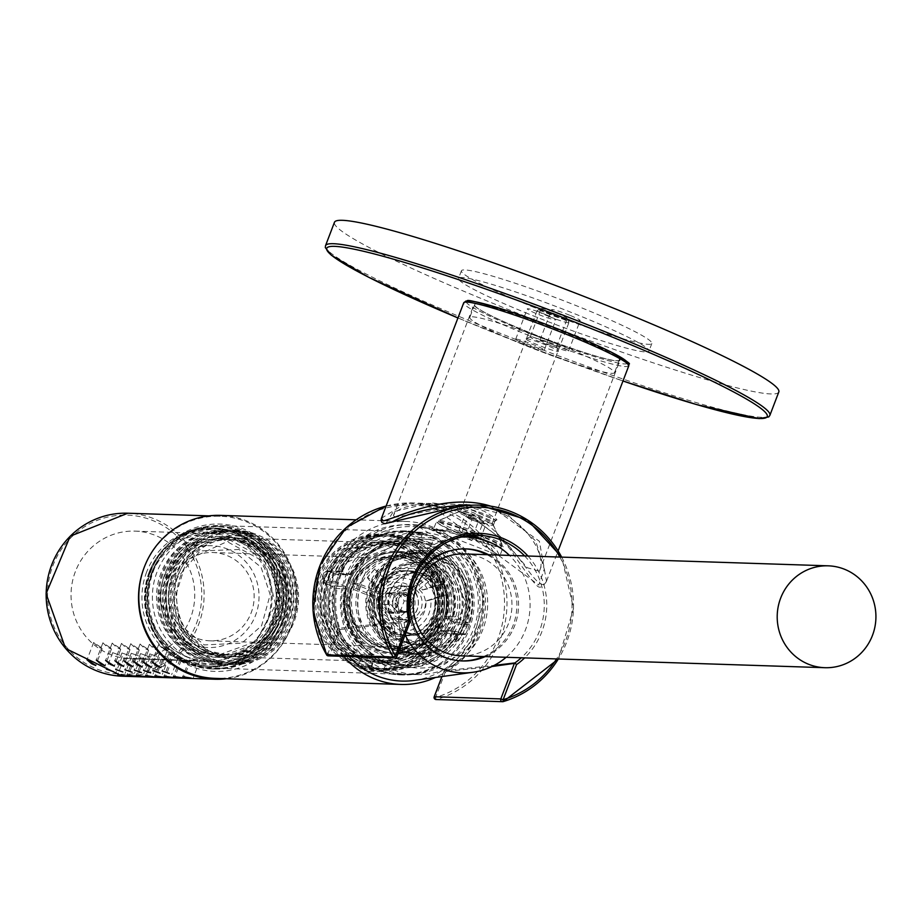 <?xml version="1.0" encoding="UTF-8"?>
<svg xmlns="http://www.w3.org/2000/svg" width="922" height="922" viewBox="0 0 922 922"><rect width="100%" height="100%" fill="white"/><g stroke="black" fill="none" stroke-linecap="round" stroke-linejoin="round"><path stroke-width="0.69" stroke-dasharray="4.61 3.46" d="M557.222 314.828A14.049 1.176 -159.1 0 0 540.615 309.711A14.049 1.176 -159.1 0 0 553.315 315.808A14.049 1.176 -159.1 0 0 566.857 319.727A14.049 1.176 -159.1 0 0 557.222 314.828M778.813 391.965A237.818 19.835 20.9 0 1 549.558 325.662A237.818 19.835 20.9 0 1 334.456 222.283M526.427 338.708A17.437 1.452 20.9 0 1 543.911 344.206A17.437 1.452 20.9 0 1 558.421 351.167A17.437 1.452 20.9 0 1 541.617 346.442A17.437 1.452 20.9 0 1 525.943 338.766A17.437 1.452 20.9 0 1 526.427 338.708M516.205 339.1A15.294 1.279 20.9 0 1 532.121 344.148A15.294 1.279 20.9 0 1 544.268 350.141A15.294 1.279 20.9 0 1 529.528 345.877A15.294 1.279 20.9 0 1 515.698 339.227A15.294 1.279 20.9 0 1 516.205 339.1M540.523 339.895A15.294 1.279 -159.1 0 0 540.015 340.022A15.294 1.279 -159.1 0 0 553.845 346.672A15.294 1.279 -159.1 0 0 568.586 350.936A15.294 1.279 -159.1 0 0 556.439 344.943A15.294 1.279 -159.1 0 0 540.523 339.895M472.341 316.799A77.46 6.466 20.9 0 1 552.993 342.362A77.46 6.466 20.9 0 1 614.501 372.719A77.46 6.466 20.9 0 1 539.831 351.121A77.46 6.466 20.9 0 1 469.771 317.445A77.46 6.466 20.9 0 1 472.341 316.799M545.375 314.448A15.294 1.279 -159.1 0 0 527.799 308.743A15.294 1.279 -159.1 0 0 527.292 308.87A15.294 1.279 -159.1 0 0 541.122 315.508A15.294 1.279 -159.1 0 0 555.862 319.773A15.294 1.279 -159.1 0 0 545.375 314.448M569.692 315.243A15.294 1.279 -159.1 0 0 552.117 309.538A15.294 1.279 -159.1 0 0 551.61 309.665A15.294 1.279 -159.1 0 0 565.44 316.304A15.294 1.279 -159.1 0 0 580.18 320.568A15.294 1.279 -159.1 0 0 569.692 315.243M531.303 306.3A101.927 8.505 -159.1 0 0 651.854 343.491A101.927 8.505 -159.1 0 0 559.666 299.189A101.927 8.505 -159.1 0 0 461.415 270.768A101.927 8.505 -159.1 0 0 531.303 306.3M477.181 304.156A77.46 6.466 20.9 0 1 557.833 329.707A77.46 6.466 20.9 0 1 619.342 360.064A77.46 6.466 20.9 0 1 544.672 338.466A77.46 6.466 20.9 0 1 474.611 304.802A77.46 6.466 20.9 0 1 477.181 304.156M528.398 313.895A101.927 8.505 20.9 0 1 458.522 278.363A101.927 8.505 20.9 0 1 556.773 306.772A101.927 8.505 20.9 0 1 648.95 351.075A101.927 8.505 20.9 0 1 528.398 313.895M546.838 342.027A14.049 1.176 -159.1 0 0 530.692 336.795A14.049 1.176 -159.1 0 0 530.311 336.83A14.049 1.176 -159.1 0 0 530.231 336.91A14.049 1.176 -159.1 0 0 542.931 343.019A14.049 1.176 -159.1 0 0 556.473 346.926A14.049 1.176 -159.1 0 0 556.462 346.822A14.049 1.176 -159.1 0 0 546.838 342.027M476.559 303.903A78.139 6.523 20.9 0 1 557.925 329.684A78.139 6.523 20.9 0 1 619.976 360.306A78.139 6.523 20.9 0 1 544.648 338.524A78.139 6.523 20.9 0 1 473.966 304.548A78.139 6.523 20.9 0 1 476.559 303.903M395.077 517.288L393.429 515.479C396.529 508.76 408.354 504.76 428.914 503.493L468.814 514.66L504.311 541.272L527.292 567.722L539.428 571.237C548.705 553.396 517.392 503.285 463.985 504.634L395.077 517.288M490.815 506.178L539.393 541.283L546.492 581.298C537.411 600.729 512.24 525.598 457.577 508.322L406.291 502.847L381.443 518.268M386.088 523.293L393.291 511.698L428.142 503.481L538.736 585.044L544.291 569.139L535.751 541.076L508.575 515.548L463.985 504.634M471.81 540.569L448.887 531.279L444.254 530.461L460.412 532.593L471.81 540.569L472.686 538.575A35.67 2.973 20.9 0 1 450.42 529.551A35.67 2.973 20.9 0 1 436.544 521.61A35.67 2.973 20.9 0 1 436.751 521.426A35.67 2.973 20.9 0 1 470.935 531.556A35.67 2.973 20.9 0 1 503.17 546.792A35.67 2.973 20.9 0 1 503.193 547.069A35.67 2.973 20.9 0 1 472.686 538.575L499.816 555.908L433.34 530L450.42 529.551A2.04 1.141 102.4 0 1 448.887 531.279M410.186 620.518L339.734 628.182L339.665 628.873L339.722 629.588L410.106 621.705M491.933 666.525L443.805 671.758L444.704 670.697L494.215 665.384M494.78 521.414L496.059 520.411L473.689 510.8C500.75 523.074 504.184 523.189 483.946 511.099C455.145 503.32 451.722 503.216 473.654 510.765L459.041 505.659L459.917 508.091C459.663 505.417 497.926 516.412 494.791 521.426C492.728 521.541 485.617 518.625 473.435 512.678L459.905 508.103L458.453 511.86A18.682 1.556 20.9 0 1 458.557 511.756A18.682 1.556 20.9 0 1 476.467 517.069A18.682 1.556 20.9 0 1 493.351 525.044A18.682 1.556 20.9 0 1 493.362 525.194A18.682 1.556 20.9 0 1 477.389 520.746A18.682 1.556 20.9 0 1 471.269 518.371A18.682 1.556 20.9 0 1 458.453 511.86M339.665 628.873L337.371 628.827A78.624 76.146 -88.1 0 1 380.913 530.288A78.624 76.146 -88.1 0 1 478.437 569.796A78.624 76.146 -88.1 0 1 445.13 672.484L435.587 697.47A98.181 95.104 -88.1 0 0 498.203 567.802A98.181 95.104 -88.1 0 0 367.763 514.949A98.181 95.104 -88.1 0 0 327.84 653.802L337.371 628.827M445.13 672.484L443.989 671.147L441.961 676.564M443.989 671.147L444.704 670.697A76.584 74.175 91.9 0 0 482.874 589.308A76.584 74.175 91.9 0 0 419.441 527.188A76.584 74.175 91.9 0 0 339.734 628.182M461.231 534.576A33.976 2.835 -159.1 0 0 501.418 546.977A33.976 2.835 -159.1 0 0 470.681 532.201A33.976 2.835 -159.1 0 0 437.938 522.728A33.976 2.835 -159.1 0 0 461.231 534.576M461.957 532.686A33.976 2.835 -159.1 0 0 502.133 545.075A33.976 2.835 -159.1 0 0 502.11 544.81A33.976 2.835 -159.1 0 0 471.407 530.311A33.976 2.835 -159.1 0 0 438.86 520.653A33.976 2.835 -159.1 0 0 438.665 520.838A33.976 2.835 -159.1 0 0 461.957 532.686M472.214 517A16.988 1.418 -159.1 0 0 492.302 523.2A16.988 1.418 -159.1 0 0 492.29 523.074A16.988 1.418 -159.1 0 0 476.939 515.813A16.988 1.418 -159.1 0 0 460.666 510.995A16.988 1.418 -159.1 0 0 460.562 511.076A16.988 1.418 -159.1 0 0 472.214 517M548.809 316.419A16.988 1.418 -159.1 0 0 568.909 322.619A16.988 1.418 -159.1 0 0 568.886 322.481A16.988 1.418 -159.1 0 0 553.534 315.232A16.988 1.418 -159.1 0 0 537.261 310.403A16.988 1.418 -159.1 0 0 537.169 310.495A16.988 1.418 -159.1 0 0 548.809 316.419M550.826 313.342A13.657 1.141 -159.1 0 0 566.961 318.217A13.657 1.141 -159.1 0 0 554.629 312.385A13.657 1.141 -159.1 0 0 541.537 308.513A13.657 1.141 -159.1 0 0 550.826 313.342M472.698 520.227A10.188 0.853 20.9 0 1 466.013 517.046A10.188 0.853 20.9 0 1 465.852 516.597A10.188 0.853 20.9 0 1 468.537 517.127A10.188 0.853 20.9 0 1 477.757 520.388A10.188 0.853 20.9 0 1 484.453 523.569A10.188 0.853 20.9 0 1 484.695 523.788A10.188 0.853 20.9 0 1 481.918 523.489A10.188 0.853 20.9 0 1 472.698 520.227L485.836 524.595L483.07 522.532L472.456 518.233L464.63 516.009L472.698 520.227M469.402 535.682L461.841 532.628L459.064 530.553L466.901 532.789L472.456 518.233M459.064 530.553L464.63 516.009M461.841 532.628L467.396 518.072M473.032 535.382L477.999 522.371M479.936 538.897L477.193 538.275M480.281 539.151L485.836 524.595M477.504 537.088L483.07 522.532M466.901 532.789L473.332 535.394M460.942 655.807A50.964 49.362 91.9 0 0 511.941 606.48A50.964 49.362 91.9 0 0 464.262 553.938M465.276 548.878A56.058 54.294 91.9 0 0 464.434 548.844A56.058 54.294 91.9 0 0 412.088 584.41A56.058 54.294 91.9 0 0 460.77 660.901A56.058 54.294 91.9 0 0 461.611 660.924M483.543 656.545A56.058 54.294 91.9 0 0 516.873 606.641A56.058 54.294 91.9 0 0 486.874 554.675M485.237 656.602A56.058 54.294 91.9 0 0 518.556 606.699A56.058 54.294 91.9 0 0 488.556 554.733M461.496 537.053A67.951 65.819 91.9 0 0 403.064 580.122A67.951 65.819 91.9 0 0 405.138 634.855M506.132 657.282A67.951 65.819 91.9 0 0 509.463 555.413M414.266 680.413A78.139 75.685 91.9 0 0 479.982 605.443A78.139 75.685 91.9 0 0 419.303 526.335A78.139 75.685 91.9 0 0 333.925 574.441A78.139 75.685 91.9 0 0 349.127 656.545M151.692 572.55A68.631 66.476 -88.1 0 1 215.771 529.009A68.631 66.476 -88.1 0 1 237.922 533.711A68.631 66.476 -88.1 0 1 278.617 611.424A68.631 66.476 -88.1 0 1 211.288 666.203A68.631 66.476 -88.1 0 1 151.692 572.55M236.32 533.665A68.631 66.476 91.9 0 0 214.158 528.963A68.631 66.476 91.9 0 0 145.48 595.382A68.631 66.476 91.9 0 0 209.686 666.145A68.631 66.476 91.9 0 0 277.003 611.367A68.631 66.476 91.9 0 0 236.32 533.665M119.86 655.208L112.68 652.672L119.86 655.208M129.149 655.507L121.969 652.983L129.149 655.507M138.438 655.807L131.258 653.283L138.438 655.807M147.727 656.118L140.547 653.583L147.727 656.118M157.017 656.418L149.837 653.894L157.017 656.418M166.306 656.718L159.126 654.194L166.306 656.718M175.595 657.029L168.415 654.493L175.595 657.029M132.699 658.85L124.147 657.928L132.699 658.85M141.988 659.149L133.436 658.227L141.988 659.149M151.277 659.449L142.726 658.527L151.277 659.449M160.566 659.76L152.015 658.838L160.566 659.76M169.855 660.06L161.304 659.138L169.855 660.06M179.145 660.359L170.593 659.437L179.145 660.359M188.434 660.671L179.882 659.749L188.434 660.671M197.723 660.97L189.171 660.048L197.723 660.97M100.648 647.163L93.629 642.496L98.043 646.887L102.135 648.777L100.648 647.163M109.937 647.463L102.918 642.807L107.332 647.198L111.424 649.076L109.937 647.463M119.226 647.774L112.207 643.107L116.621 647.498L120.713 649.376L119.226 647.774M128.515 648.074L121.497 643.406L125.911 647.797L130.002 649.687L128.515 648.074M137.804 648.373L130.786 643.717L135.2 648.108L139.291 649.987L137.804 648.373M147.094 648.685L140.075 644.017L144.489 648.408L148.58 650.287L147.094 648.685M156.383 648.984L149.364 644.317L153.778 648.708L157.869 650.598L156.383 648.984M165.672 649.284L158.653 644.628L163.067 649.019L167.159 650.897L165.672 649.284M75.35 571.652A63.872 61.866 91.9 0 0 130.809 658.815A63.872 61.866 91.9 0 0 194.726 596.995A63.872 61.866 91.9 0 0 134.981 531.13A63.872 61.866 91.9 0 0 75.35 571.652M151.842 574.152A63.872 61.866 91.9 0 0 207.3 661.304A63.872 61.866 91.9 0 0 271.218 599.484A63.872 61.866 91.9 0 0 211.472 533.631A63.872 61.866 91.9 0 0 151.842 574.152M146.633 572.043A69.646 67.456 91.9 0 0 207.116 667.079A69.646 67.456 91.9 0 0 276.807 599.669A69.646 67.456 91.9 0 0 211.657 527.857A69.646 67.456 91.9 0 0 146.633 572.043M149.168 572.124A69.646 67.456 91.9 0 0 209.651 667.159A69.646 67.456 91.9 0 0 279.343 599.761A69.646 67.456 91.9 0 0 214.192 527.937A69.646 67.456 91.9 0 0 149.168 572.124M150.136 571.698A71.006 68.781 -88.1 0 1 267.968 553.338A71.006 68.781 -88.1 0 1 224.242 667.828A71.006 68.781 -88.1 0 1 150.136 571.698M149.837 571.582A71.351 69.104 -88.1 0 1 216.451 526.312A71.351 69.104 -88.1 0 1 278.398 623.675A71.351 69.104 -88.1 0 1 211.783 668.934A71.351 69.104 -88.1 0 1 149.837 571.582M281.187 623.756A71.351 69.104 -88.1 0 1 214.572 669.026A71.351 69.104 -88.1 0 1 147.831 595.462A71.351 69.104 -88.1 0 1 219.229 526.404A71.351 69.104 -88.1 0 1 281.187 623.756M283.918 624.655A73.725 71.409 -88.1 0 1 161.581 643.717A73.725 71.409 -88.1 0 1 206.977 524.837A73.725 71.409 -88.1 0 1 283.918 624.655M226.351 678.742A81.539 78.981 91.9 0 0 295.789 608.278A81.539 78.981 91.9 0 0 246.485 521.829A81.539 78.981 91.9 0 0 220.162 516.239A81.539 78.981 91.9 0 0 143.221 570.176M398.108 617.083L404.078 622.35A20.388 19.742 91.9 0 0 415.545 592.304L406.406 595.347A15.294 14.81 91.9 0 1 398.108 617.083L402.488 647.475A45.87 44.429 91.9 0 0 429.71 576.181L406.406 595.347M403.121 591.106L412.272 588.052A20.388 19.742 91.9 0 0 381.351 592.881L380.763 594.586A15.294 14.81 91.9 0 1 403.121 591.106L426.437 571.928A45.87 44.429 91.9 0 0 394.847 556.773A45.87 44.429 91.9 0 0 353.068 583.361L380.763 594.586M379.426 597.94L378.827 599.646L351.132 588.432A45.87 44.429 91.9 0 0 391.862 648.454A45.87 44.429 91.9 0 0 397.278 648.293L392.899 617.89L398.869 623.168A20.388 19.742 91.9 0 1 379.772 608.993A20.388 19.742 91.9 0 1 379.426 597.94L356.376 588.593L351.132 588.432M353.068 583.361L358.301 583.534L381.351 592.881M353.034 585.332A47.564 46.065 -88.1 0 1 397.44 555.159A47.564 46.065 -88.1 0 1 438.745 620.057A47.564 46.065 -88.1 0 1 394.339 650.229A47.564 46.065 -88.1 0 1 353.034 585.332M359.107 585.528A47.564 46.065 91.9 0 0 400.413 650.436A47.564 46.065 91.9 0 0 448.011 604.394A47.564 46.065 91.9 0 0 403.525 555.355A47.564 46.065 91.9 0 0 359.107 585.528M360.64 586.15A45.87 44.429 91.9 0 0 400.471 648.731A45.87 44.429 91.9 0 0 446.375 604.348A45.87 44.429 91.9 0 0 403.467 557.049A45.87 44.429 91.9 0 0 360.64 586.15M438.665 620.967A50.284 48.705 -88.1 0 1 391.712 652.868A50.284 48.705 -88.1 0 1 344.678 601.017A50.284 48.705 -88.1 0 1 394.996 552.359A50.284 48.705 -88.1 0 1 438.665 620.967M441.189 621.048A50.284 48.705 -88.1 0 1 394.247 652.949A50.284 48.705 -88.1 0 1 347.214 601.098A50.284 48.705 -88.1 0 1 397.532 552.439A50.284 48.705 -88.1 0 1 441.189 621.048A50.284 48.705 -88.1 0 1 394.247 652.949A50.284 48.705 -88.1 0 1 347.214 601.098A50.284 48.705 -88.1 0 1 397.532 552.439A50.284 48.705 -88.1 0 1 441.189 621.048M400.206 611.505L404.251 600.913L397.394 592.016L386.502 593.722L382.457 604.313L389.315 613.199L400.206 611.505L408.826 611.782L412.872 601.19L406.014 592.304L395.112 593.999L391.066 604.59L397.924 613.487L408.826 611.782M378.827 599.646A15.294 14.81 91.9 0 0 392.899 617.89M412.272 588.052L431.68 572.101A45.87 44.429 91.9 0 1 434.954 576.354L429.71 576.181M431.68 572.101L426.437 571.928M358.301 583.534A45.87 44.429 91.9 0 0 357.263 586.035A45.87 44.429 91.9 0 0 356.376 588.593M404.078 622.35L407.72 647.647A45.87 44.429 91.9 0 1 402.522 648.454L397.278 648.293M407.72 647.647L402.488 647.475M383.287 596.58A16.988 16.458 91.9 0 0 398.039 619.757A16.988 16.458 91.9 0 0 415.038 603.322A16.988 16.458 91.9 0 0 383.287 596.58M402.522 648.454L398.869 623.168M434.954 576.354L415.545 592.304M386.664 596.695A16.988 16.458 91.9 0 0 401.416 619.872A16.988 16.458 91.9 0 0 418.415 603.426A16.988 16.458 91.9 0 0 386.664 596.695M404.251 600.913L412.872 601.19M389.315 613.199L397.924 613.487M382.457 604.313L391.066 604.59M386.502 593.722L395.112 593.999M397.394 592.016L406.014 592.304M438.768 596.649L446.721 594.609L434.654 598.643A32.282 31.267 -88.1 0 1 402.649 635.212A32.282 31.267 -88.1 0 1 402.603 635.2A32.282 31.267 -88.1 0 1 391.712 632.803A32.282 31.267 -88.1 0 1 377.098 585.977L367.694 577.207L375.208 568.632L387.586 580.18A28.202 27.314 -88.1 0 1 427.393 588.939L443.286 583.614L435.334 585.666L438.768 596.649L425.918 600.948A24.802 24.018 -88.1 0 1 402.522 627.686L399.675 641.309L388.738 638.9L391.585 625.277A24.802 24.018 -88.1 0 1 380.89 591.037L370.886 581.701L378.4 573.127L388.404 582.45A24.802 24.018 -88.1 0 1 422.495 589.953L435.334 585.666M380.083 588.755L377.098 585.977A32.282 31.267 91.9 0 1 384.612 577.391A32.282 31.267 -88.1 0 1 404.712 570.683A32.282 31.267 -88.1 0 1 410.244 571.386A32.282 31.267 -88.1 0 1 431.219 587.66A32.282 31.267 91.9 0 1 434.654 598.643L430.816 599.922A28.202 27.314 -88.1 0 1 403.502 631.144L399.987 648.016L389.038 645.607L392.565 628.735A28.202 27.314 -88.1 0 1 380.083 588.755L380.89 591.037M391.585 625.277L392.565 628.735M388.404 582.45L387.586 580.18M427.393 588.939L422.495 589.953M394.927 603.046L397.002 604.993L396.921 607.828A8.494 8.229 91.9 0 0 407.858 610.237L407.351 610.226A8.494 8.229 91.9 0 0 410.601 606.503L411.108 606.515A8.494 8.229 91.9 0 0 407.685 595.531L404.516 596.407L402.937 594.483A8.494 8.229 91.9 0 0 395.434 603.069L394.927 603.046A8.494 8.229 91.9 0 0 396.414 607.817M407.178 595.52A8.494 8.229 91.9 0 0 402.43 594.471M405.599 619.734A16.988 16.458 91.9 0 0 425.503 603.656A16.988 16.458 91.9 0 0 409.622 586.15A16.988 16.458 91.9 0 0 405.599 619.734M415.638 571.559A32.282 31.267 -88.1 0 1 440.094 607.01A32.282 31.267 -88.1 0 1 408.008 635.385A32.282 31.267 -88.1 0 1 377.813 602.101A32.282 31.267 -88.1 0 1 410.117 570.868A32.282 31.267 -88.1 0 1 415.638 571.559M414.635 571.525A32.282 31.267 -88.1 0 1 439.079 606.976A32.282 31.267 -88.1 0 1 406.994 635.35A32.282 31.267 -88.1 0 1 376.798 602.066A32.282 31.267 -88.1 0 1 409.103 570.833A32.282 31.267 -88.1 0 1 414.635 571.525M411.247 571.41A32.282 31.267 -88.1 0 1 435.703 606.872A32.282 31.267 -88.1 0 1 403.617 635.235A32.282 31.267 -88.1 0 1 373.422 601.962A32.282 31.267 -88.1 0 1 405.726 570.718A32.282 31.267 -88.1 0 1 411.247 571.41M425.918 600.948L430.816 599.922M403.502 631.144L402.522 627.686M403.905 593.584A9.508 9.208 -88.1 0 1 401.658 612.404A9.508 9.208 -88.1 0 1 392.76 602.596A9.508 9.208 -88.1 0 1 403.905 593.584M389.718 593.123A9.508 9.208 -88.1 0 1 387.471 611.931A9.508 9.208 -88.1 0 1 378.573 602.124A9.508 9.208 -88.1 0 1 389.718 593.123M402.223 619.63A16.988 16.458 91.9 0 0 422.126 603.553A16.988 16.458 91.9 0 0 406.233 586.035A16.988 16.458 91.9 0 0 402.223 619.63M403.951 611.321A8.494 8.229 91.9 0 0 413.909 603.288A8.494 8.229 91.9 0 0 405.957 594.529A8.494 8.229 91.9 0 0 403.951 611.321M407.351 610.226L407.939 607.391L410.601 606.503M397.002 604.993L395.434 603.069M396.921 607.828L397.509 605.005M411.108 606.515L407.939 607.391M408.446 607.414L407.858 610.237M402.937 594.483L405.012 596.43L407.685 595.531M399.987 648.016A6.8 1.66 102.4 0 1 399.906 648.005A6.8 1.66 102.4 0 1 399.675 641.309M388.738 638.9A6.8 1.66 -77.6 0 0 388.969 645.596A6.8 1.66 -77.6 0 0 389.038 645.607M443.286 583.614L446.721 594.609M378.4 573.127A6.8 1.095 41.2 0 1 374.977 568.701A6.8 1.095 41.2 0 1 375.208 568.632M367.694 577.207A6.8 1.095 -138.8 0 0 367.463 577.287A6.8 1.095 -138.8 0 0 370.886 581.701M386.606 592.016A30.922 29.942 -88.1 0 1 415.476 572.401A30.922 29.942 -88.1 0 1 442.318 614.582A30.922 29.942 -88.1 0 1 413.459 634.198A30.922 29.942 -88.1 0 1 386.606 592.016M372.707 585.055A50.284 48.705 91.9 0 0 416.375 653.675A50.284 48.705 91.9 0 0 466.693 605.005A50.284 48.705 91.9 0 0 419.66 553.165A50.284 48.705 91.9 0 0 372.707 585.055M374.908 585.136A50.284 48.705 91.9 0 0 418.565 653.744A50.284 48.705 91.9 0 0 468.883 605.074A50.284 48.705 91.9 0 0 421.85 553.235A50.284 48.705 91.9 0 0 374.908 585.136M380.97 588.409A41.11 39.819 91.9 0 0 416.675 644.501A41.11 39.819 91.9 0 0 457.808 604.717A41.11 39.819 91.9 0 0 419.36 562.328A41.11 39.819 91.9 0 0 380.97 588.409M377.421 588.294A41.11 39.819 -88.1 0 1 415.81 562.213A41.11 39.819 -88.1 0 1 451.503 618.305A41.11 39.819 -88.1 0 1 413.125 644.386A41.11 39.819 -88.1 0 1 377.421 588.294M459.767 621.659A50.284 48.705 -88.1 0 1 412.826 653.56A50.284 48.705 -88.1 0 1 365.792 601.709A50.284 48.705 -88.1 0 1 416.11 553.05A50.284 48.705 -88.1 0 1 459.767 621.659M437.212 619.434A45.87 44.429 -88.1 0 1 394.386 648.535A45.87 44.429 -88.1 0 1 351.489 601.248A45.87 44.429 -88.1 0 1 397.382 556.853A45.87 44.429 -88.1 0 1 437.212 619.434M446.018 617.337A38.759 37.548 -88.1 0 1 381.696 627.363A38.759 37.548 -88.1 0 1 405.553 564.863A38.759 37.548 -88.1 0 1 446.018 617.337M452.414 619.93A45.87 44.429 -88.1 0 1 409.587 649.03A45.87 44.429 -88.1 0 1 366.691 601.743A45.87 44.429 -88.1 0 1 412.583 557.349A45.87 44.429 -88.1 0 1 452.414 619.93M282.074 622.926A71.351 69.104 91.9 0 0 220.116 525.563A71.351 69.104 91.9 0 0 148.719 594.621A71.351 69.104 91.9 0 0 215.46 668.185A71.351 69.104 91.9 0 0 282.074 622.926M467.857 628.988A71.351 69.104 91.9 0 0 405.899 531.637A71.351 69.104 91.9 0 0 334.502 600.683A71.351 69.104 91.9 0 0 401.243 674.259A71.351 69.104 91.9 0 0 467.857 628.988M220.45 515.375A81.539 78.981 -88.1 0 1 296.723 599.45A81.539 78.981 -88.1 0 1 215.126 678.373M343.802 656.372A81.539 78.981 -88.1 0 1 332.323 567.917A81.539 78.981 -88.1 0 1 406.233 521.449A81.539 78.981 -88.1 0 1 481.111 587.302A81.539 78.981 -88.1 0 1 435.472 677.474M345.508 586.519L336.887 583.027A1.36 1.314 -88.1 0 1 336.115 581.356A72.031 69.761 91.9 0 0 372.58 667.966A1.36 1.314 -88.1 0 1 371.923 666.249L375.312 657.34L373.94 654.804L361.447 654.389A59.457 57.59 -88.1 0 1 333.695 588.478L332.001 586.081L345.508 586.519L346.199 588.881L333.695 588.478M374.194 654.931L373.94 654.804A59.457 57.59 -88.1 0 1 346.199 588.881L346.372 588.397C341.117 617.106 350.383 639.292 374.194 654.931M375.312 657.34L361.816 656.902L361.447 654.389M401.98 674.962A72.031 69.761 -88.1 0 1 341.382 572.066A72.031 69.761 -88.1 0 1 406.683 530.98A72.031 69.761 -88.1 0 1 469.229 629.265A72.031 69.761 -88.1 0 1 401.98 674.962L400.298 674.904A72.031 69.761 91.9 0 1 381.627 671.642A1.36 1.314 -88.1 0 0 383.241 670.836L369.607 670.386L358.278 665.799L359.903 661.892A66.591 64.494 -88.1 0 1 327.172 584.122L332.001 586.081M361.816 656.902L361.724 657.121A61.497 59.561 -88.1 0 1 331.782 585.989M359.903 661.892L361.724 657.121M458.073 616.91L459.767 619.307L468.399 622.799A1.36 1.314 -88.1 0 1 469.171 624.471A72.031 69.761 91.9 0 0 432.706 537.86A1.36 1.314 -88.1 0 1 433.363 539.577L429.963 548.486L430.332 550.999A59.457 57.59 -88.1 0 1 458.073 616.91L445.58 616.507L446.271 618.869L451.976 621.37A67.951 65.819 91.9 0 0 418.461 541.744L407.236 537.192A67.951 65.819 91.9 0 0 391.009 534.553A67.951 65.819 91.9 0 0 330.041 571.963L325.616 583.557A67.951 65.819 91.9 0 0 359.131 663.183L370.356 667.724A67.951 65.819 91.9 0 0 386.572 670.375A67.951 65.819 91.9 0 0 447.55 632.965L451.976 621.37M430.655 542.989A64.552 62.523 91.9 0 0 349.553 579.512A64.552 62.523 91.9 0 0 384.762 663.172A64.552 62.523 91.9 0 0 465.875 626.649A64.552 62.523 91.9 0 0 430.655 542.989M434.665 536.858A71.19 68.954 91.9 0 0 411.685 531.982A71.19 68.954 91.9 0 0 341.843 588.801A71.19 68.954 91.9 0 0 384.048 669.407A71.19 68.954 91.9 0 0 407.04 674.293A71.19 68.954 91.9 0 0 476.881 617.463A71.19 68.954 91.9 0 0 434.665 536.858M393.417 669.718A71.19 68.954 -88.1 0 1 351.213 589.112A71.19 68.954 -88.1 0 1 421.054 532.282A71.19 68.954 -88.1 0 1 487.646 605.696A71.19 68.954 -88.1 0 1 416.398 674.593A71.19 68.954 -88.1 0 1 393.417 669.718M397.428 663.586A64.552 62.523 -88.1 0 1 381.478 553.039A64.552 62.523 -88.1 0 1 482.218 593.86A64.552 62.523 -88.1 0 1 397.428 663.586M347.133 583.88A51.298 49.684 -88.1 0 1 395.031 551.333A51.298 49.684 -88.1 0 1 443.021 604.233A51.298 49.684 -88.1 0 1 391.677 653.882A51.298 49.684 -88.1 0 1 347.133 583.88M376.925 645.619A46.204 44.752 -88.1 0 1 351.72 585.747A46.204 44.752 -88.1 0 1 409.783 559.596A46.204 44.752 -88.1 0 1 434.988 619.48A46.204 44.752 -88.1 0 1 376.925 645.619M408.55 561.475A44.164 42.781 91.9 0 0 394.293 558.455A44.164 42.781 91.9 0 0 350.095 601.202A44.164 42.781 91.9 0 0 391.412 646.737A44.164 42.781 91.9 0 0 434.735 611.482A44.164 42.781 91.9 0 0 408.55 561.475M195.671 637.782A44.164 42.781 -88.1 0 1 169.487 587.775A44.164 42.781 -88.1 0 1 212.809 552.52A44.164 42.781 -88.1 0 1 227.077 555.551A44.164 42.781 -88.1 0 1 253.262 605.558A44.164 42.781 -88.1 0 1 209.928 640.813A44.164 42.781 -88.1 0 1 195.671 637.782M191.569 644.052A50.964 49.362 -88.1 0 1 178.972 556.784A50.964 49.362 -88.1 0 1 258.506 588.997A50.964 49.362 -88.1 0 1 191.569 644.052M186.74 656.706A64.552 62.523 -88.1 0 1 151.519 573.046A64.552 62.523 -88.1 0 1 232.632 536.523A64.552 62.523 -88.1 0 1 267.841 620.172A64.552 62.523 -88.1 0 1 186.74 656.706M234.684 533.377A67.951 65.819 91.9 0 0 212.752 528.721A67.951 65.819 91.9 0 0 144.754 594.494A67.951 65.819 91.9 0 0 208.314 664.555A67.951 65.819 91.9 0 0 274.975 610.318A67.951 65.819 91.9 0 0 234.684 533.377M194.058 660.152A67.951 65.819 91.9 0 0 215.99 664.808A67.951 65.819 91.9 0 0 282.651 610.571A67.951 65.819 91.9 0 0 242.371 533.631A67.951 65.819 91.9 0 0 220.427 528.974A67.951 65.819 91.9 0 0 153.767 583.211A67.951 65.819 91.9 0 0 194.058 660.152M196.109 657.006A64.552 62.523 -88.1 0 1 180.159 546.458A64.552 62.523 -88.1 0 1 280.899 587.279A64.552 62.523 -88.1 0 1 196.109 657.006M199.336 658.4A65.911 63.837 -88.1 0 1 163.39 572.977A65.911 63.837 -88.1 0 1 246.209 535.682A65.911 63.837 -88.1 0 1 282.155 621.105A65.911 63.837 -88.1 0 1 199.336 658.4M247.027 534.426A67.271 65.151 91.9 0 0 225.302 529.816A67.271 65.151 91.9 0 0 157.985 594.921A67.271 65.151 91.9 0 0 220.911 664.289A67.271 65.151 91.9 0 0 286.903 610.595A67.271 65.151 91.9 0 0 247.027 534.426M249.977 534.518A67.271 65.151 -88.1 0 1 289.865 610.687A67.271 65.151 -88.1 0 1 223.873 664.382A67.271 65.151 -88.1 0 1 202.149 659.772A67.271 65.151 -88.1 0 1 162.272 583.603A67.271 65.151 -88.1 0 1 228.264 529.908A67.271 65.151 -88.1 0 1 249.977 534.518M202.978 658.515A65.911 63.837 -88.1 0 1 186.693 545.64A65.911 63.837 -88.1 0 1 289.554 587.314A65.911 63.837 -88.1 0 1 202.978 658.515M206.689 658.642A65.911 63.837 -88.1 0 1 170.731 573.219A65.911 63.837 -88.1 0 1 253.55 535.924A65.911 63.837 -88.1 0 1 289.508 621.336A65.911 63.837 -88.1 0 1 206.689 658.642M254.368 534.668A67.271 65.151 91.9 0 0 232.655 530.058A67.271 65.151 91.9 0 0 166.663 583.753A67.271 65.151 91.9 0 0 206.54 659.91A67.271 65.151 91.9 0 0 228.264 664.52A67.271 65.151 91.9 0 0 294.256 610.825A67.271 65.151 91.9 0 0 254.368 534.668M209.501 660.014A67.271 65.151 -88.1 0 1 169.613 583.845A67.271 65.151 -88.1 0 1 235.606 530.15A67.271 65.151 -88.1 0 1 298.532 599.519A67.271 65.151 -88.1 0 1 231.215 664.624A67.271 65.151 -88.1 0 1 209.501 660.014M210.32 658.757A65.911 63.837 -88.1 0 1 194.035 545.882A65.911 63.837 -88.1 0 1 296.896 587.556A65.911 63.837 -88.1 0 1 210.32 658.757M354.486 664.105A66.591 64.494 -88.1 0 1 318.159 577.806A66.591 64.494 -88.1 0 1 401.831 540.119A66.591 64.494 -88.1 0 1 438.157 626.418A66.591 64.494 -88.1 0 1 354.486 664.105M402.649 538.863A67.951 65.819 91.9 0 0 380.705 534.207A67.951 65.819 91.9 0 0 314.045 588.443A67.951 65.819 91.9 0 0 354.336 665.384A67.951 65.819 91.9 0 0 376.268 670.04A67.951 65.819 91.9 0 0 442.929 615.804A67.951 65.819 91.9 0 0 402.649 538.863M357.287 665.477A67.951 65.819 -88.1 0 1 317.007 588.547A67.951 65.819 -88.1 0 1 383.667 534.311A67.951 65.819 -88.1 0 1 447.228 604.371A67.951 65.819 -88.1 0 1 379.23 670.133A67.951 65.819 -88.1 0 1 357.287 665.477M358.116 664.22A66.591 64.494 -88.1 0 1 341.659 550.18A66.591 64.494 -88.1 0 1 445.58 592.293A66.591 64.494 -88.1 0 1 358.116 664.22M361.827 664.347A66.591 64.494 -88.1 0 1 325.501 578.048A66.591 64.494 -88.1 0 1 409.172 540.361A66.591 64.494 -88.1 0 1 445.499 626.66A66.591 64.494 -88.1 0 1 361.827 664.347M409.99 539.105A67.951 65.819 91.9 0 0 388.058 534.449A67.951 65.819 91.9 0 0 322.654 583.465A67.951 65.819 91.9 0 0 383.621 670.282A67.951 65.819 91.9 0 0 450.282 616.046A67.951 65.819 91.9 0 0 409.99 539.105M407.086 537.987L408.4 534.541L407.04 538.46A66.591 64.494 -88.1 0 0 331.632 572.424L336.253 574.291A61.497 59.561 -88.1 0 1 405.219 543.231L407.04 538.46M371.923 666.249L358.07 665.868L359.592 662.365M330.041 571.963L331.632 572.424M405.219 543.231L403.398 544.729L391.585 543.07A59.457 57.59 -88.1 0 1 403.329 544.706L415.822 545.121L418.634 543.899L422.046 534.99A1.36 1.314 -88.1 0 1 423.659 534.195A72.031 69.761 91.9 0 0 405 530.922A72.031 69.761 91.9 0 0 339.688 572.009A1.36 1.314 -88.1 0 1 341.359 571.329L350.591 574.971L337.175 574.521L339.423 573.496A59.457 57.59 -88.1 0 1 391.585 543.07L404.078 543.473A59.457 57.59 -88.1 0 1 415.822 545.121L403.398 544.729M339.423 573.496L351.916 573.899A59.457 57.59 -88.1 0 1 404.078 543.473C381.097 543.611 363.66 553.88 351.778 574.268L336.253 574.291M422.046 534.99L408.4 534.541L419.729 539.139L433.363 539.577M408.4 534.541A1.36 1.314 -88.1 0 1 410.025 533.746L419.072 537.411A1.36 1.314 91.9 0 1 419.729 539.139L418.358 543.058A66.591 64.494 -88.1 0 1 451.1 620.817M418.461 541.744L418.415 542.574M451.434 621.002L454.753 622.35L450.293 634.059L442.018 630.66A61.497 59.561 -88.1 0 1 373.053 661.719L375.438 660.21L388.45 660.682L375.946 660.267A59.457 57.59 -88.1 0 0 387.701 661.915C410.682 661.777 428.119 651.508 440.001 631.121L439.852 631.489A59.457 57.59 -88.1 0 1 387.701 661.915L400.194 662.319A59.457 57.59 -88.1 0 1 388.45 660.682L386.641 661.927L383.241 670.836M400.298 674.904A72.031 69.761 91.9 0 0 465.598 633.817A1.36 1.314 -88.1 0 1 463.927 634.497L454.592 630.855L442.018 630.66M455.307 631.005L452.356 631.893L439.852 631.489L441.799 630.567L455.307 631.005M373.053 661.719L370.356 667.724M446.628 632.527A66.591 64.494 -88.1 0 1 371.232 666.479M327.172 584.122L323.253 582.589A1.36 1.314 -88.1 0 1 322.481 580.918L326.054 571.559A1.36 1.314 91.9 0 1 327.264 570.787L325.581 571.582L323.103 575.489L321.939 579.915L322.331 581.886L323.253 582.589L336.887 583.027M331.044 572.228L327.725 570.879L323.126 582.554L325.962 583.707M418.358 543.058L416.456 548.048L417.585 550.457C441.384 566.096 450.662 588.271 445.395 616.991L445.58 616.507A59.457 57.59 -88.1 0 0 417.827 550.584L430.332 550.999M469.171 624.471L455.526 624.021L451.964 633.368A1.36 1.314 91.9 0 1 450.743 634.152L447.331 632.884M381.627 671.642L367.982 671.193L358.935 667.528A1.36 1.314 91.9 0 1 358.278 665.799M325.524 245.69A237.818 19.835 -159.1 0 0 540.615 349.069A237.818 19.835 -159.1 0 0 769.87 415.373M457.946 317.952A235.79 19.673 -159.1 0 0 622.984 380.982L540.154 350.89L457.946 317.963M628.769 365.838A88.339 7.364 20.9 0 1 524.295 333.614A88.339 7.364 20.9 0 1 463.72 302.819M627.317 363.545A86.299 7.203 20.9 0 1 525.517 331.724A86.299 7.203 20.9 0 1 466.336 302.07M524.606 555.908A70.037 67.836 -88.1 0 1 521.287 657.778M561.659 557.119A100.221 97.075 -88.1 0 1 558.329 658.988M386.122 506.04A100.221 97.075 -88.1 0 1 413.183 502.974A100.221 97.075 -88.1 0 1 506.259 590.679A100.221 97.075 -88.1 0 1 436.636 699.441L503.182 701.619M328.278 655.865A2.04 1.971 91.9 0 0 330.18 654.562L396.748 656.671M326.584 654.851L327.84 653.802L330.18 654.562L339.722 629.588M559.861 557.061A98.181 95.104 -88.1 0 1 556.542 658.93M527.96 556.024A72.077 69.807 -88.1 0 1 524.63 657.893M436.025 699.521A2.04 1.971 91.9 0 0 436.636 699.441L434.239 696.813M196.363 623.768A79.615 77.114 91.9 0 0 152.937 520.584A79.615 77.114 91.9 0 0 52.9 565.635A79.615 77.114 91.9 0 0 96.326 668.819A79.615 77.114 91.9 0 0 196.363 623.768M122.476 676.218A81.539 78.981 91.9 0 0 202.471 611.125A81.539 78.981 91.9 0 0 154.124 518.809A81.539 78.981 91.9 0 0 127.801 513.22M389.822 592.12A30.922 29.942 91.9 0 0 416.663 634.301A30.922 29.942 91.9 0 0 447.608 604.383A30.922 29.942 91.9 0 0 418.68 572.504A30.922 29.942 91.9 0 0 389.822 592.12M383.172 588.478A41.11 39.819 91.9 0 0 426.068 644.132A41.11 39.819 91.9 0 0 451.388 577.852A41.11 39.819 91.9 0 0 383.172 588.478M432.706 537.86L419.072 537.411M381.259 663.379A64.897 62.857 -88.1 0 1 365.227 552.243A64.897 62.857 -88.1 0 1 466.497 593.284A64.897 62.857 -88.1 0 1 381.259 663.379M382.492 661.5A62.857 60.875 -88.1 0 1 345.231 590.334A62.857 60.875 -88.1 0 1 406.89 540.165A62.857 60.875 -88.1 0 1 465.691 604.97A62.857 60.875 -88.1 0 1 402.787 665.811A62.857 60.875 -88.1 0 1 382.492 661.5M463.847 626.003A62.857 60.875 91.9 0 0 409.264 540.246A62.857 60.875 91.9 0 0 409.253 540.246A62.857 60.875 91.9 0 0 347.606 590.414A62.857 60.875 91.9 0 0 384.866 661.581A62.857 60.875 91.9 0 0 405.15 665.88A62.857 60.875 91.9 0 0 405.161 665.88A62.857 60.875 91.9 0 0 463.847 626.003M401.416 653.145A53.338 51.667 -88.1 0 1 388.231 561.798A53.338 51.667 -88.1 0 1 471.476 595.531A53.338 51.667 -88.1 0 1 401.416 653.145M391.677 653.882L418.196 654.747L401.669 651.243A51.298 49.684 -88.1 0 1 373.652 584.744A51.298 49.684 -88.1 0 1 421.55 552.197A51.298 49.684 -88.1 0 1 469.54 605.097A51.298 49.684 -88.1 0 1 418.196 654.747A51.298 49.684 -88.1 0 1 401.635 651.232L373.756 622.523L370.725 596.476L391.251 561.636L421.55 552.197L395.031 551.333M197.562 653.214A60.472 58.57 -88.1 0 1 182.614 549.65A60.472 58.57 -88.1 0 1 276.992 587.89A60.472 58.57 -88.1 0 1 197.562 653.214M198.795 651.335A58.432 56.599 -88.1 0 1 164.139 585.17A58.432 56.599 -88.1 0 1 221.476 538.529A58.432 56.599 -88.1 0 1 276.139 598.781A58.432 56.599 -88.1 0 1 217.661 655.335A58.432 56.599 -88.1 0 1 198.795 651.335M201.492 651.428A58.432 56.599 -88.1 0 1 166.847 585.263A58.432 56.599 -88.1 0 1 224.173 538.621A58.432 56.599 -88.1 0 1 278.836 598.874A58.432 56.599 -88.1 0 1 220.358 655.427A58.432 56.599 -88.1 0 1 201.492 651.428C175.906 639.061 164.151 618.259 166.271 589.054C173.221 557.038 192.525 540.234 224.173 538.621L221.476 538.529L265.236 562.385L275.586 604.717L255.993 641.539L217.661 655.335L220.358 655.427L201.538 651.428M201.273 653.341A60.472 58.57 -88.1 0 1 186.336 549.766A60.472 58.57 -88.1 0 1 280.714 588.005A60.472 58.57 -88.1 0 1 201.273 653.341M205.145 652.822A59.792 57.913 -88.1 0 1 190.37 550.422A59.792 57.913 -88.1 0 1 283.688 588.224A59.792 57.913 -88.1 0 1 205.145 652.822M206.378 650.944A57.752 55.942 -88.1 0 1 172.137 585.551A57.752 55.942 -88.1 0 1 228.794 539.451A57.752 55.942 -88.1 0 1 282.824 599A57.752 55.942 -88.1 0 1 225.026 654.897A57.752 55.942 -88.1 0 1 206.378 650.944M209.075 651.036A57.752 55.942 -88.1 0 1 174.834 585.643A57.752 55.942 -88.1 0 1 231.503 539.531A57.752 55.942 -88.1 0 1 285.52 599.093A57.752 55.942 -88.1 0 1 227.722 654.989A57.752 55.942 -88.1 0 1 209.075 651.036M208.868 652.949A59.792 57.913 -88.1 0 1 194.093 550.538A59.792 57.913 -88.1 0 1 287.41 588.351A59.792 57.913 -88.1 0 1 208.868 652.949M211.887 654.643A61.497 59.561 -88.1 0 1 196.697 549.328A61.497 59.561 -88.1 0 1 292.666 588.213A61.497 59.561 -88.1 0 1 211.887 654.643M213.12 652.764A59.457 57.59 -88.1 0 1 177.865 585.447A59.457 57.59 -88.1 0 1 236.193 537.987A59.457 57.59 -88.1 0 1 291.813 599.288A59.457 57.59 -88.1 0 1 232.321 656.833A59.457 57.59 -88.1 0 1 213.12 652.764M356.514 657.444A59.457 57.59 -88.1 0 1 321.259 590.126A59.457 57.59 -88.1 0 1 379.587 542.678A59.457 57.59 -88.1 0 1 435.207 603.979A59.457 57.59 -88.1 0 1 375.703 661.523A59.457 57.59 -88.1 0 1 356.514 657.444L331.228 637.321L320.257 606.284L333.58 563.987L379.587 542.678L236.193 537.987L280.726 562.259L291.248 605.339L271.333 642.795L232.321 656.833L375.703 661.523L356.549 657.455M356.295 659.357A61.497 59.561 -88.1 0 1 341.105 554.053A61.497 59.561 -88.1 0 1 437.074 592.927A61.497 59.561 -88.1 0 1 356.295 659.357M360.283 658.527A60.472 58.57 -88.1 0 1 345.347 554.963A60.472 58.57 -88.1 0 1 439.725 593.203A60.472 58.57 -88.1 0 1 360.283 658.527M361.516 656.648A58.432 56.599 -88.1 0 1 326.872 590.483A58.432 56.599 -88.1 0 1 384.197 543.842A58.432 56.599 -88.1 0 1 438.86 604.094A58.432 56.599 -88.1 0 1 380.383 660.659A58.432 56.599 -88.1 0 1 361.516 656.648M364.225 656.741A58.432 56.599 -88.1 0 1 329.569 590.576A58.432 56.599 -88.1 0 1 386.906 543.934A58.432 56.599 -88.1 0 1 441.569 604.187A58.432 56.599 -88.1 0 1 383.091 660.74A58.432 56.599 -88.1 0 1 364.225 656.741L339.377 636.964L328.589 606.446L341.682 564.875L386.906 543.934L384.197 543.842L427.958 567.698L438.307 610.03L418.726 646.852L380.383 660.659L383.091 660.74L364.259 656.752M364.006 658.654A60.472 58.57 -88.1 0 1 349.058 555.09A60.472 58.57 -88.1 0 1 443.436 593.319A60.472 58.57 -88.1 0 1 364.006 658.654M418.634 543.899L405.127 543.461M410.025 533.746L423.659 534.195M463.927 634.497L450.293 634.059A1.36 1.314 91.9 0 0 450.731 634.152L464.365 634.59M452.356 631.893A59.457 57.59 -88.1 0 1 400.194 662.319L388.369 660.659M381.973 671.7L368.339 671.251A1.36 1.314 -88.1 0 0 369.607 670.386L370.921 666.952M341.359 571.329L327.725 570.879A1.36 1.314 91.9 0 0 327.264 570.787M339.688 572.009L326.054 571.559M349.761 574.729A61.497 59.561 -88.1 0 1 418.726 543.669M430.055 548.256A61.497 59.561 -88.1 0 1 459.997 619.4M459.767 619.307L446.271 618.869M416.456 548.048L429.963 548.486M416.537 547.818A61.497 59.561 -88.1 0 1 446.478 618.95M468.399 622.799L454.753 622.35A1.36 1.314 -88.1 0 1 455.526 624.021M465.598 633.817L451.964 633.368M455.526 631.097A61.497 59.561 -88.1 0 1 386.56 662.157M373.145 661.489L386.641 661.927M358.07 665.868C358.52 668.277 361.943 670.075 368.339 671.251A1.36 1.314 -88.1 0 1 367.982 671.193M372.58 667.966L358.935 667.528M375.231 657.57A61.497 59.561 -88.1 0 1 345.289 586.438M336.115 581.356L322.481 580.918M540.615 309.711L530.231 336.91M566.857 319.727L556.473 346.926M544.268 350.141L555.862 319.773M515.698 339.227L527.292 308.87M568.586 350.936L580.18 320.568M540.015 340.022L551.61 309.665M474.611 304.802L469.771 317.445M619.342 360.064L614.501 372.719M461.415 270.768L458.522 278.363M651.854 343.491L648.95 351.075M530.311 336.83L525.943 338.766M556.462 346.822L558.421 351.167M539.428 571.237L619.976 360.306M393.429 515.49L473.966 304.548M546.492 581.286L558.11 550.872M426.771 503.424L428.914 503.493M546.481 581.309C542.609 587.475 539.335 588.778 536.639 585.24C534.08 583.303 526.75 573.542 514.637 555.966C501.533 531.902 446.179 498.998 428.131 503.481L428.131 503.481M485.168 535.855L460.412 532.593M444.254 530.461L419.441 527.188L471.073 559.769L483.923 599.081L471.81 645.135L444.473 670.813M386.122 506.028L413.183 502.974L479.717 505.152M458.557 511.756L436.751 521.426M493.351 525.044L503.17 546.792M493.362 525.194L494.803 521.426M484.891 540.35L496.716 550.088L499.793 556.001L503.193 547.069M445.257 530.611L432.741 530.772L436.544 521.61M443.897 671.354L441.903 676.575M558.386 658.988L573.542 608.497L561.717 557.119M473.274 535.371L460.147 532.559M501.418 546.977L502.133 545.075M437.938 522.728L438.665 520.838M460.666 510.995L438.86 520.653M492.29 523.074L502.11 544.81M492.302 523.2L568.909 322.619M460.562 511.076L537.169 310.495M541.537 308.513L537.261 310.403M566.961 318.217L568.886 322.481M484.695 523.788L477.319 514.822L465.852 516.597M460.77 660.901L462.464 660.959M464.434 548.844L466.117 548.901M477.308 538.298L419.303 526.335M244.169 536.915L223.193 532.467L180.239 548.06L158.342 596.557L177.116 643.118L218.975 661.5C247.038 664.693 284.103 637.955 283.803 595.439C282.017 567.768 268.809 548.256 244.169 536.915M239.063 549.512L200.189 550.907L174.339 581.367L179.525 624.286L204.281 644.916L241.725 643.187L261.56 625.796L270.181 594.621L261.053 567.237L239.063 549.512M209.686 666.145L211.288 666.203M214.158 528.963L215.771 529.009M112.68 652.672L106.387 669.153M122.2 656.314L115.907 672.795M121.969 652.972L115.676 669.464M131.489 656.614L125.196 673.095M131.258 653.283L124.966 669.764M140.778 656.913L134.485 673.406M140.547 653.583L134.255 670.063M150.067 657.225L143.774 673.705M149.837 653.882L143.544 670.375M159.356 657.524L153.064 674.005M159.126 654.194L152.833 670.674M168.645 657.824L162.353 674.316M168.415 654.493L162.122 670.974M177.934 658.135L171.642 674.616M124.147 657.928L117.762 674.627M134.67 658.93L128.054 676.241M133.436 658.227L127.052 674.927M143.959 659.23L137.343 676.541M142.726 658.527L136.341 675.227M153.248 659.541L146.633 676.84M152.015 658.838L145.63 675.538M162.537 659.841L155.922 677.151M161.304 659.138L154.919 675.838M171.826 660.14L165.211 677.451M170.593 659.437L164.208 676.137M181.115 660.452L174.5 677.751M179.871 659.749L173.497 676.448M190.405 660.751L183.789 678.062M189.16 660.048L182.787 676.748M199.694 661.051L193.078 678.362M93.629 642.496L87.014 659.806M102.135 648.777L95.761 665.477M102.918 642.795L96.303 660.106M111.424 649.076L105.05 665.776M112.207 643.107L105.592 660.417M120.713 649.376L114.34 666.087M121.497 643.406L114.881 660.717M130.002 649.687L123.629 666.387M130.786 643.706L124.17 661.016M139.291 649.987L132.918 666.687M140.075 644.017L133.46 661.328M148.58 650.287L142.207 666.986M149.364 644.317L142.749 661.627M157.869 650.598L151.496 667.298M158.642 644.616L152.038 661.927M167.159 650.897L160.785 667.597M130.809 658.815L132.549 658.861M134.139 658.919L141.838 659.172M143.429 659.218L151.127 659.472M152.718 659.53L160.416 659.772M162.007 659.829L169.706 660.083M171.296 660.129L178.995 660.383M180.585 660.44L188.284 660.682M189.874 660.74L197.573 660.993M199.164 661.039L207.3 661.304M134.981 531.13L211.472 533.631M207.116 667.079L209.651 667.159M211.657 527.857L214.192 527.937M211.783 668.934L214.572 669.026M216.451 526.312L219.229 526.404M208.937 515.871L220.162 516.239M446.721 563.112L417.908 552.428L384.578 564.195L366.668 603.426L381.881 640.156L414.577 654.297L447.85 642.553L465.806 602.147L446.721 563.112M438.227 573.726C423.14 563.204 408.192 563.469 393.394 574.544C376.695 592.8 376.049 611.459 391.458 630.521C406.786 643.406 422.576 644.029 438.849 632.365C456.701 612.611 456.494 593.053 438.227 573.726M394.339 650.229L400.413 650.436M397.44 555.159L403.525 555.355M391.712 652.868L412.826 653.56M394.996 552.359L416.11 553.05M391.862 648.454L400.471 648.731M394.847 556.773L403.467 557.049M398.039 619.757L401.416 619.872M399.145 585.804L402.522 585.919M379.242 607.275L379.772 608.993M410.117 570.868L409.103 570.833M408.008 635.385L406.994 635.35M413.724 568.159L436.798 585.666L439.771 613.038L422.126 634.82L394.339 636.537L373.883 615.965L374.781 588.063L396.472 568.851L413.724 568.159M405.726 570.718L404.712 570.683M403.617 635.235L402.603 635.2M402.28 593.388L388.093 592.927M401.658 612.404L387.471 611.931M405.127 619.987L408.504 620.103M406.233 586.035L409.622 586.15M403.375 611.436L405.403 611.505M403.433 594.436L405.957 594.529M374.977 568.701L367.463 577.287M388.969 645.596L399.906 648.005M413.459 634.198L416.663 634.301C406.037 636.676 381.881 620.391 390.156 592.039C395.838 579.223 405.346 572.723 418.68 572.504L415.476 572.401M416.375 653.675L418.565 653.744M419.66 553.165L421.85 553.235M413.125 644.386L416.675 644.501M415.81 562.213L419.36 562.328M412.583 557.349L397.382 556.853M409.587 649.03L394.386 648.535M405.899 531.637L220.116 525.563M401.243 674.259L215.46 668.185M406.233 521.449L356.111 519.812M406.89 540.165C446.686 541.687 471.165 581.263 465.091 611.355C457.692 645.896 436.924 664.047 402.787 665.811L405.161 665.88L362.795 646.092L346.43 601.086L365.7 557.222L409.253 540.246L406.89 540.165M421.054 532.282L411.685 531.982M416.398 674.593L407.04 674.293M394.293 558.455L212.809 552.52M391.412 646.737L209.928 640.813M220.427 528.974L212.752 528.721M215.99 664.808L208.314 664.555M228.264 529.908L225.302 529.816M223.873 664.382L220.911 664.289M228.794 539.451L272.048 563.019L282.282 604.867L262.92 641.263L225.026 654.897L227.722 654.989L209.121 651.036L184.527 631.489L173.866 601.328L186.797 560.242L231.503 539.531L228.794 539.451M235.606 530.15L232.655 530.058M231.215 664.624L228.264 664.52M383.667 534.311L380.705 534.207M379.23 670.133L376.268 670.04M391.009 534.553L388.058 534.449M386.572 670.375L383.621 670.282M408.204 534.587L409.668 533.688L423.313 534.126M340.921 571.237L327.287 570.787M406.683 530.98L405 530.922"/><path stroke-width="1.38" d="M342.35 220.312A237.818 19.835 20.9 0 1 589.965 298.763A237.818 19.835 20.9 0 1 778.813 391.965L769.87 415.373A237.818 19.835 -159.1 0 0 606.814 332.462A237.818 19.835 -159.1 0 0 333.407 243.708A237.818 19.835 -159.1 0 0 325.524 245.69L334.456 222.283A237.818 19.835 20.9 0 1 342.35 220.312M466.659 504.749C432.257 507.192 407.409 512.943 392.104 522.002L384.866 523.684L381.962 522.532L381.063 520.342L381.443 518.291L383.091 520.907C397.071 518.072 446.536 492.175 490.815 506.178M466.129 504.714L386.088 523.293M494.215 665.384L514.891 662.941L516.527 664.635L503.147 699.671A98.181 95.104 -88.1 0 0 556.542 658.93M514.614 663.344L491.933 666.525M410.382 621.117L410.106 621.705L410.382 621.117L408.769 620.979A72.077 69.807 -88.1 0 1 444.462 541.617A72.077 69.807 -88.1 0 1 527.96 556.024M477.193 538.275L469.402 535.682M472.444 536.915L473.032 535.382M473.332 535.394L479.936 538.897M780.646 598.159A50.964 49.362 91.9 0 0 824.902 667.701A50.964 49.362 91.9 0 0 875.9 618.374A50.964 49.362 91.9 0 0 828.233 565.831A50.964 49.362 91.9 0 0 780.646 598.159M828.233 565.831L464.262 553.938A50.964 49.362 91.9 0 0 416.686 586.265A50.964 49.362 91.9 0 0 460.942 655.807L824.902 667.701M461.611 660.924A56.058 54.294 91.9 0 0 483.543 656.545M486.874 554.675A56.058 54.294 91.9 0 0 465.276 548.878M488.556 554.733A56.058 54.294 91.9 0 0 466.117 548.901A56.058 54.294 91.9 0 0 413.782 584.467A56.058 54.294 91.9 0 0 462.464 660.959A56.058 54.294 91.9 0 0 485.237 656.602M405.138 634.855A67.951 65.819 91.9 0 0 472.928 672.265A67.951 65.819 91.9 0 0 506.132 657.282M509.463 555.413A67.951 65.819 91.9 0 0 477.308 538.298A67.951 65.819 91.9 0 0 461.496 537.053M349.127 656.545A78.139 75.685 91.9 0 0 414.266 680.413L472.928 672.265M113.533 671.642L106.387 669.165L113.533 671.642M122.822 671.942L115.676 669.464L122.822 671.942M132.111 672.242L124.966 669.764L132.111 672.242M141.4 672.553L134.255 670.075L141.4 672.553M150.689 672.853L143.544 670.375L150.689 672.853M159.979 673.152L152.833 670.674L159.979 673.152M169.268 673.463L162.122 670.986L169.268 673.463M126.176 675.941L117.774 674.627L126.176 675.941M135.465 676.241L127.063 674.927L135.465 676.241M144.754 676.541L136.352 675.227L144.754 676.541M154.043 676.852L145.641 675.538L154.043 676.852M163.332 677.151L154.931 675.838L163.332 677.151M172.621 677.451L164.22 676.137L172.621 677.451M181.911 677.762L173.509 676.448L181.911 677.762M191.2 678.062L182.798 676.748L191.2 678.062M91.612 663.748L87.014 659.806L95.761 665.477L91.612 663.748M100.901 664.047L96.303 660.106L105.05 665.776L100.901 664.047M110.191 664.347L105.592 660.417L114.34 666.076L110.191 664.347M119.48 664.658L114.881 660.717L123.629 666.387L119.48 664.658M128.769 664.958L124.17 661.016L132.918 666.687L128.769 664.958M138.058 665.258L133.46 661.328L142.207 666.986L138.058 665.258M147.347 665.569L142.749 661.627L151.496 667.298L147.347 665.569M156.636 665.868L152.038 661.927L160.785 667.597L156.636 665.868M143.221 570.176A81.539 78.981 91.9 0 0 214.838 679.226A81.539 78.981 91.9 0 0 226.351 678.742M435.472 677.474A81.539 78.981 -88.1 0 1 400.909 684.435L215.126 678.373A81.539 78.981 -88.1 0 1 188.803 672.783A81.539 78.981 -88.1 0 1 140.455 580.468A81.539 78.981 -88.1 0 1 220.45 515.375L356.111 519.812M400.909 684.435A81.539 78.981 -88.1 0 1 374.586 678.857A81.539 78.981 -88.1 0 1 343.802 656.372M769.87 415.373L768.752 416.928L759.037 418.6L696.41 404.528L622.984 380.982A235.79 19.673 -159.1 0 0 767.162 414.969A235.79 19.673 -159.1 0 0 605.581 334.34A235.79 19.673 -159.1 0 0 339.388 246.727A235.79 19.673 -159.1 0 0 457.946 317.952L368.512 277.188L331.39 255.279L325.316 247.603L325.524 245.69M381.454 518.268L463.72 302.819A88.339 7.364 20.9 0 1 548.878 327.448A88.339 7.364 20.9 0 1 628.769 365.838L558.11 550.872M466.336 302.07A86.299 7.203 20.9 0 1 549.535 325.708A86.299 7.203 20.9 0 1 627.317 363.545M410.186 620.518A70.037 67.836 -88.1 0 1 485.168 535.855A70.037 67.836 -88.1 0 1 524.606 555.908M521.287 657.778A70.037 67.836 -88.1 0 1 514.891 662.941M386.122 506.04A100.221 97.075 -88.1 0 0 326.653 654.874L393.198 657.052A100.221 97.075 -88.1 0 1 392.795 554.652A100.221 97.075 -88.1 0 1 479.717 505.152A100.221 97.075 -88.1 0 1 561.659 557.119M558.329 658.988A100.221 97.075 -88.1 0 1 503.182 701.619L503.147 699.671L500.807 698.911A2.04 1.971 91.9 0 0 503.182 701.619M514.188 663.875L500.807 698.911L434.262 696.732A2.04 1.971 91.9 0 0 436.025 699.521L502.571 701.688A2.04 2.04 0 0 0 503.228 701.607L558.386 658.988M441.961 676.564L434.239 696.813M396.748 656.671L410.106 621.705M408.769 620.979L395.4 656.015L393.198 657.052A2.04 1.971 91.9 0 0 396.725 656.741L395.4 656.015A98.181 95.104 -88.1 0 1 429.203 520.538A98.181 95.104 -88.1 0 1 559.861 557.061M524.63 657.893A72.077 69.807 -88.1 0 1 516.527 664.635M386.122 506.028L346.349 527.499L320.118 565.082L313.031 610.779L326.653 654.874A2.04 1.971 91.9 0 0 328.278 655.865L394.823 658.031A2.04 2.04 0 0 0 396.794 656.729L410.348 621.221M122.476 676.218L65.589 648.466L46.1 593.699L70.199 536.212L127.801 513.22A81.539 78.981 91.9 0 0 46.204 592.143A81.539 78.981 91.9 0 0 122.476 676.218L214.838 679.226M463.72 302.819L466.059 300.975C471.753 302.67 453.612 294.844 505.901 310.23C545.57 323.403 580.422 337.222 610.445 351.708C640.271 368.685 625.024 362 628.769 365.838M441.903 676.575L434.193 696.755A2.04 2.04 0 0 0 436.025 699.521M326.584 654.851A2.04 2.04 0 0 0 328.278 655.865M410.371 621.036C398.523 575.731 440.462 528.064 485.168 535.855M561.717 557.119L527.43 519.904L479.717 505.152M484.891 540.35L473.274 535.371M127.801 513.22L208.937 515.871"/></g></svg>
